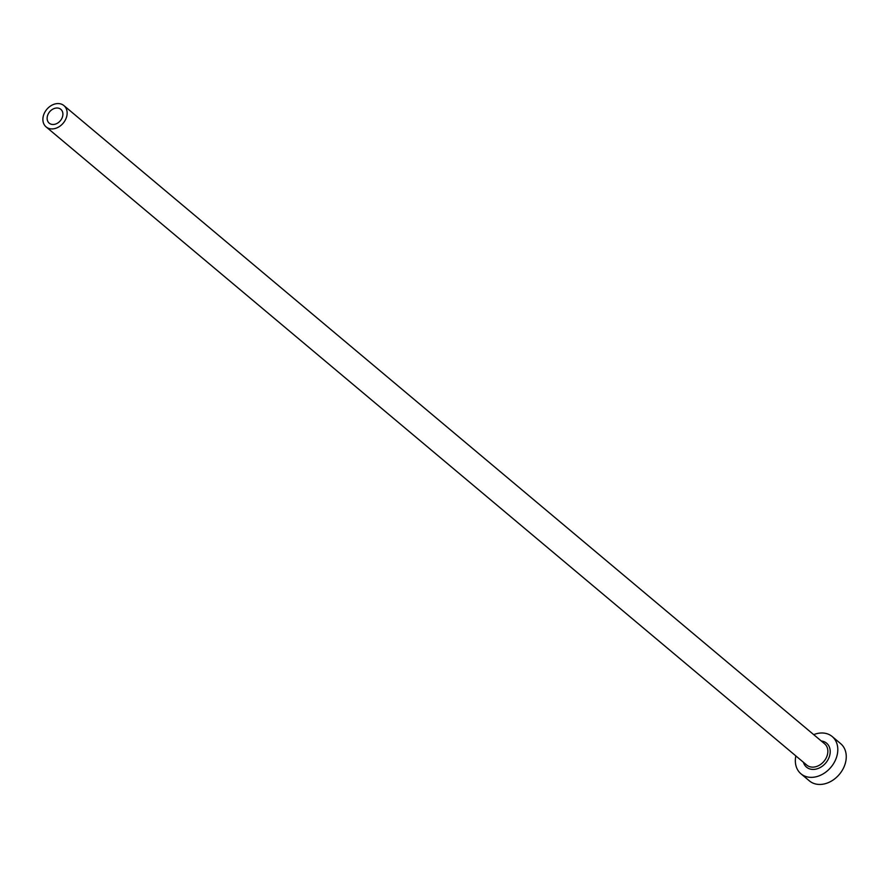 <?xml version="1.0" encoding="UTF-8"?>
<svg xmlns="http://www.w3.org/2000/svg" width="888" height="888" viewBox="0 0 888 888"><rect width="100%" height="100%" fill="white"/><g stroke="black" fill="none" stroke-linecap="round" stroke-linejoin="round"><path stroke-width="1.33" d="M56.466 108.025A9.024 6.971 -50 0 0 48.119 114.175A9.024 6.971 -50 0 0 49.206 123.166A9.024 6.971 -50 0 0 53.558 124.464A9.024 6.971 -50 0 0 61.905 118.315A9.024 6.971 -50 0 0 60.817 109.324A9.024 6.971 -50 0 0 56.466 108.025M52.781 128.893A13.897 10.723 -50 0 0 65.623 119.425A13.897 10.723 -50 0 0 63.936 105.605A13.897 10.723 -50 0 0 57.243 103.596A13.897 10.723 -50 0 0 44.4 113.065A13.897 10.723 -50 0 0 46.087 126.884A13.897 10.723 -50 0 0 52.781 128.893M795.848 755.921A24.309 18.759 -50 0 0 800.943 773.792A24.309 18.759 -50 0 0 812.664 777.311A24.309 18.759 -50 0 0 835.142 760.727A24.309 18.759 -50 0 0 832.2 736.541A24.309 18.759 -50 0 0 820.468 733.033A24.309 18.759 -50 0 0 813.708 734.631M800.943 773.792L809.412 780.896A24.309 18.759 -50 0 0 821.134 784.404A24.309 18.759 -50 0 0 843.6 767.831A24.309 18.759 -50 0 0 840.659 743.645L832.2 736.541M821.267 740.981A15.629 12.055 130 0 1 829.725 755.388A15.629 12.055 130 0 1 814.063 769.397A15.629 12.055 130 0 1 803.407 762.259M46.087 126.884L806.792 765.101A13.897 10.723 -50 0 0 813.497 767.11A13.897 10.723 -50 0 0 826.34 757.642A13.897 10.723 -50 0 0 824.652 743.822L63.936 105.605"/></g></svg>
